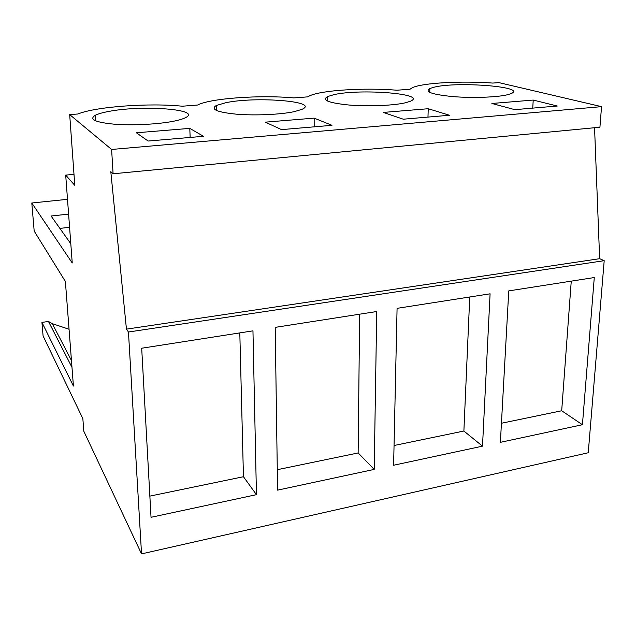 <?xml version="1.0" encoding="UTF-8"?>
<svg xmlns="http://www.w3.org/2000/svg" width="636" height="636" viewBox="0 0 636 636"><rect width="100%" height="100%" fill="white"/><g stroke="black" fill="none" stroke-linecap="round" stroke-linejoin="round"><path stroke-width="0.95" d="M128.456 332.016L141.542 553.884L588.244 452.752L604.2 260.68L128.456 332.016L126.445 329.138L599.645 258.693L604.2 260.68M141.542 553.884L83.801 431.224L82.855 418.639L43.089 335.951L41.936 322.396L73.418 386.044L65.381 281.478L34.185 231.091L31.8 202.995L72.234 262.97L65.699 175.123L74.786 185.338L69.69 114.607L111.618 149.46L113.097 173.779L110.807 171.672L126.445 329.138M594.278 277.542L582.425 424.721L500.381 442.33L508.76 290.898L594.278 277.542M374.207 469.408L376.735 311.521L275.205 327.373L277.582 490.141L374.207 469.408L358.14 452.951L277.28 469.71M482.501 446.162L490.086 293.816L397.079 308.341L393.612 465.242L482.501 446.162L463.883 431.033L394.042 445.51M256.451 494.673L252.961 330.847L141.693 348.226L151.034 517.299L256.451 494.673L243.453 476.722L149.865 496.12M594.557 127.725L599.645 258.693M113.097 173.779L599.923 127.216L601.537 106.649L498.831 82.616L492.765 83.07C461.442 80.748 422.662 82.863 412.422 87.665L409.974 89.247L396.959 90.217C364.619 87.529 321.037 90.225 309.509 95.901L307.784 96.863L293.752 97.904C260.37 94.788 210.532 98.27 197.55 105.035L182.262 106.22C149.818 102.786 95.893 106.578 77.902 113.995L69.69 114.607M111.618 149.46L601.537 106.649M174.073 121.134C158.793 124.266 132.701 125.634 114.305 124.195C95.201 122.319 88.825 119.369 95.185 115.331C98.063 113.86 102.65 112.556 108.947 111.403C142.663 104.757 203.472 109.432 185.163 117.827C182.731 119.011 179.034 120.117 174.073 121.134M428.227 108.724L449.453 115.251L403.28 119.202L383.349 112.421L428.227 108.724L427.98 117.088M333.948 94.653C360.421 88.452 428.29 93.85 410.339 101.251L405.689 102.722C393.994 105.576 368.308 106.641 349.013 105.027C328.733 102.953 321.57 100.13 327.508 96.577L333.948 94.653M225.891 102.698C255.958 96.259 320.345 101.37 302.036 109.305L294.707 111.546C281.247 114.544 255.338 115.752 236.52 114.194C216.86 112.19 210.15 109.281 216.375 105.465L225.891 102.698M314.16 118.129L265.291 122.16L281.533 129.625L331.976 125.308L314.16 118.129L314.184 126.826M189.798 128.377L136.374 132.781L148.14 141.041L203.472 136.303L189.798 128.377L190.14 137.448M434.094 87.196C457.109 81.249 528.27 86.806 510.915 93.675L508.14 94.581C498.099 97.284 472.699 98.238 452.904 96.6C431.987 94.502 424.307 91.799 429.864 88.499L434.094 87.196M533.222 100.067L557.263 106.021L514.842 109.654L491.874 103.477L533.222 100.067L532.745 108.12M65.699 175.123L73.991 174.336M70.803 243.747L51.087 216.009L68.601 214.125M31.8 202.995L67.496 199.33M41.936 322.396L48.471 321.466L71.987 367.338M48.471 321.466L52.311 323.668L69.054 329.257M582.425 424.721L561.691 410.761L501.438 423.25M571.255 281.144L561.691 410.761M359.65 314.184L358.14 452.951M469.75 296.988L463.883 431.033M239.812 332.898L243.453 476.722M59.887 228.388L68.585 227.418L69.698 228.92M68.585 227.418L69.578 227.306M95.543 120.848L95.185 115.331M327.5 101.068L327.508 96.577M216.534 110.529L216.375 105.465M429.745 92.403L429.864 88.499M71.463 360.533L52.311 323.668"/></g></svg>
